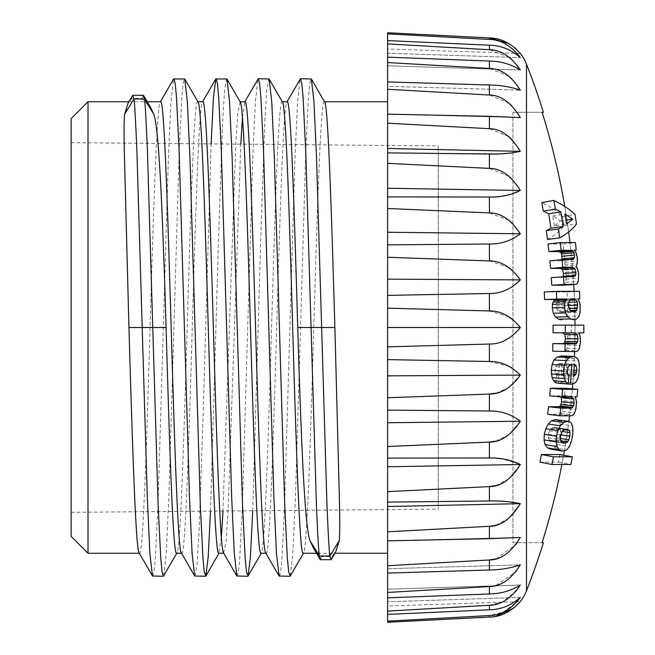 <?xml version="1.0" encoding="UTF-8"?>
<svg xmlns="http://www.w3.org/2000/svg" width="655" height="655" viewBox="0 0 655 655"><rect width="100%" height="100%" fill="white"/><g stroke="black" fill="none" stroke-linecap="round" stroke-linejoin="round"><path stroke-width="0.49" stroke-dasharray="3.27 2.46" d="M561.867 464.493A720.353 720.353 0 0 0 563.595 455.217A720.353 720.353 0 0 1 561.867 464.493M564.34 451.049A720.353 720.353 0 0 0 568.867 421.361A720.353 720.353 0 0 1 564.34 451.049M569.58 415.802A720.353 720.353 0 0 0 572.388 388.873A720.353 720.353 0 0 1 569.58 415.802M572.789 384.059A720.353 720.353 0 0 0 574.427 356.492A720.353 720.353 0 0 1 572.789 384.059M574.607 351.596A720.353 720.353 0 0 0 575.008 325.126A720.353 720.353 0 0 1 574.607 351.596M574.967 319.665A720.353 720.353 0 0 0 574.108 291.352A720.353 720.353 0 0 1 574.967 319.665M573.731 284.573A720.353 720.353 0 0 0 569.981 242.547A720.353 720.353 0 0 1 573.731 284.573M568.646 231.935A720.353 720.353 0 0 0 564.766 206.464A720.353 720.353 0 0 1 568.646 231.935M547.49 239.468A712.763 99.478 0 0 0 564.037 225.787A716.627 716.627 0 0 0 562.637 216.437A714.892 100.936 180 0 0 541.8 202.591M562.866 285.212L564.667 284.401L565.773 282.297L566.256 275.206L565.167 270.007L563.816 267.535L565.06 262.229L564.397 256.228L562.096 251.364A717.422 7.361 0 0 0 563.799 251.258A713.221 713.221 0 0 0 562.981 244.012L548.055 244.012M573.846 276.762L551.281 277.646M573.608 276.77L561.212 277.646L563.185 276.385M572.11 259.658L559.747 260.829L549.873 260.829M571.872 259.658L560.672 260.715L561.802 259.683M561.548 319.869L564.667 318.895L566.632 316.234L567.648 312.451L567.623 304.624L565.65 299.327A711.543 711.543 0 0 0 565.642 299.22L567.32 299.22A713.221 713.221 0 0 0 567.001 291.974L544.272 291.974M553.057 325.167L571.291 325.167A716.627 716.627 0 0 1 571.275 332.74A721.564 2.26 0 0 1 566.37 332.846L567.942 338.258L567.705 345.119L566.902 348.255L565.609 350.368L563.726 351.178L576.171 351.596M552.656 351.178L563.726 351.178M563.12 332.814L574.885 332.83M553.041 332.74L574.91 332.83M561.155 355.935L563.701 356.697L566.223 360.528L566.919 369.723L565.15 378.582L562.85 381.89L558.862 383.24L571.217 384.223M558.142 383.24L558.862 383.24M556.013 382.913A703.535 703.535 0 0 0 556.586 375.127L555.325 373.235L555.063 370.263L555.727 366.644L556.971 364.639L559.427 363.509A705.689 705.689 0 0 1 558.158 383.085M547.645 414.279L558.797 414.279L560.762 413.469L562.252 411.356L564.029 404.274L563.939 398.273L562.915 395.62A718.478 7.369 0 0 0 564.635 395.514A713.221 713.221 0 0 0 565.29 388.268M561.376 397.528L559.182 395.841L571.545 397.036M571.831 397.053L559.468 395.849L549.709 395.841M555.399 419.634L558.51 420.821L560.123 424.063L560.59 428.771L560.131 434.339L558.895 439.898L557.012 444.557L554.408 447.799L549.864 448.953M539.957 462.127L558.535 462.127A716.627 716.627 0 0 0 559.943 454.562M512.947 112.292L542.111 112.292L512.947 112.292L512.947 542.708L542.111 542.708L512.947 542.708L512.947 112.292M517.123 542.708L520.324 537.436L387.621 540.85L387.621 565.732L489.408 559.959L489.408 570.014C500.829 569.793 511.129 568.065 520.324 564.839L387.621 568.696L387.621 592.439L489.408 586.553L489.408 593.954C500.829 593.749 511.129 590.769 520.324 585.021L387.621 589.213L387.621 611.099L489.408 605.269L489.408 609.805C500.829 609.617 511.129 605.474 520.324 597.393L387.621 601.773L387.621 621.136L489.408 615.553L503.67 611.926L517.073 601.658M489.408 605.269L502.77 601.724L515.501 591.727M489.408 586.553L494.509 585.84M495.933 585.488L515.501 572.052M495.933 558.871L515.501 544.935M387.621 540.85L520.324 537.436L489.408 538.697L387.621 540.85L387.621 531.794L489.408 526.309L489.408 538.697M495.933 525.228L508.845 518.252L520.324 503.654L502 501.222M496.081 500.993L387.621 502.131L387.621 531.794M495.933 485.584L508.845 478.789L520.324 464.526L502.295 458.868M496.081 458.189L387.621 458.107L387.621 502.131M495.933 441.126L508.845 434.724L520.324 421.231C511.187 414.23 500.887 410.824 489.408 410.996L387.621 410.12L387.621 458.107M495.933 393.221L508.845 387.4L520.324 375.086L511.842 367.889M509.205 366.391L489.408 361.494L387.621 359.62L387.621 410.12M520.324 327.5L387.621 327.5L387.621 346.855L489.408 344.039C500.821 344.194 511.121 338.676 520.324 327.5L511.498 318.526M508.804 316.709L489.408 310.961L387.621 308.145L387.621 327.5M520.324 279.914L387.621 279.136L387.621 295.38L489.408 293.505C500.821 293.686 511.121 289.15 520.324 279.914L511.842 269.942M508.804 267.567L489.408 260.927L387.621 257.251L387.621 279.136M520.324 233.769L387.621 232.247L387.621 244.88L489.408 244.004C500.862 244.184 511.17 240.77 520.324 233.769L511.842 222.847M508.804 220.244L489.408 212.916L387.621 208.495L387.621 232.247M508.247 195.002L520.324 190.474L387.621 188.247L387.621 196.893L489.408 197.032L502.737 196.066M520.324 190.474L512.185 179.282M508.804 176.179L489.408 168.384L387.621 163.357L387.621 188.247M512.57 152.795L520.324 151.346L387.621 148.48L387.621 152.869L502.745 153.737M520.324 151.346L512.185 139.892M508.804 136.715L489.408 128.691L387.621 123.205L387.621 148.48M508.804 103.04L489.408 95.04L387.621 89.268L387.621 114.15L520.324 117.564L387.621 114.15L489.408 116.303L520.324 117.564L512.185 106.2M508.804 76.193L489.408 68.447L387.621 62.561L387.621 86.304L520.324 90.161L387.621 86.304L387.621 81.916L489.408 84.986C500.821 85.207 511.121 86.935 520.324 90.161L512.185 79.23M509.148 57.239L489.408 49.731L387.621 43.901L387.621 65.787L520.324 69.979L387.621 65.787L387.621 57.149L489.408 61.046C500.821 61.251 511.121 64.231 520.324 69.979L511.842 59.49M387.621 40.594L387.621 53.227L520.324 57.607L387.621 53.227L387.621 40.594L489.408 45.195C500.821 45.383 511.121 49.526 520.324 57.607C511.129 45.645 500.829 39.595 489.408 39.447L387.621 33.864L387.621 43.901M508.591 43.426L514.92 47.84M387.621 621.136L387.621 606.006L520.324 601.552L514.019 607.905M495.991 616.249L489.408 617.075L489.408 615.553M489.408 609.805L387.621 614.406L387.621 601.773L387.621 614.406L387.621 601.773L520.324 597.393M387.621 611.099L387.621 614.406M489.408 593.954L387.621 597.851L387.621 589.213L387.621 597.851L387.621 589.213L520.324 585.021M387.621 592.439L387.621 597.851M489.408 570.014L387.621 573.084L387.621 568.696L387.621 573.084L387.621 568.696L520.324 564.839M387.621 565.732L387.621 573.084M520.324 503.654L387.621 506.52M387.621 491.643L489.408 486.616L489.408 500.969M520.324 464.526L387.621 466.753M387.621 446.505L489.408 442.084L489.408 457.968M520.324 421.231L387.621 422.753M387.621 397.749L489.408 394.073L489.408 410.996M520.324 375.086L387.621 375.864M387.621 346.855L387.621 359.62M387.621 295.38L387.621 308.145M387.621 244.88L387.621 257.251M387.621 196.893L387.621 208.495M387.621 152.869L387.621 163.357M387.621 114.15L387.621 123.205M387.621 81.916L387.621 89.268M387.621 57.149L387.621 62.561M520.324 53.448L387.621 48.994L387.621 33.864M387.621 606.006L387.621 622.25M387.621 32.75L387.621 48.994M387.621 101.738L387.621 553.262L387.621 101.738M334.959 553.262L334.066 553.262L335.737 551.919M313.647 548.341L319.648 553.262L334.066 553.262L332.134 556.611L321.58 556.611L319.648 553.262L316.545 553.262M324.495 101.738L324.323 101.738C320.639 98.103 316.954 218.131 313.27 344.374C309.921 458.746 306.573 555.89 303.224 553.262L303.396 553.262M282.469 102.041L282.125 101.738C278.44 98.103 274.756 218.14 271.072 344.374C267.723 458.746 264.374 555.89 261.026 553.262L261.198 553.262M240.27 102.041L237.814 112.848L235.702 145.074L223.003 510.998M221.365 537.403L218.827 553.262M198.072 102.033L197.728 101.738C194.044 98.103 190.368 218.131 186.683 344.374C183.326 458.746 179.978 555.882 176.629 553.262L176.973 552.967M163.652 576.015L166.247 553.295L168.851 497.202L179.241 149.561L181.844 97.112L183.138 83.357L184.44 78.723M210.509 511.113L218.573 237.462L222.602 122.207L224.624 89.841L226.638 78.723M252.724 510.744L260.78 237.225L264.808 122.149L266.822 89.833L268.837 78.723M290.247 576.015L292.842 553.279L295.446 497.161L305.836 149.528L308.431 97.096L309.733 83.349L311.035 78.723M331.373 559.427L332.134 556.611M320.557 559.697L321.58 556.611M139.155 552.967L139.499 553.262C143.183 556.897 146.867 436.869 150.552 310.626C153.9 196.246 157.249 99.11 160.598 101.738L160.254 102.033M181.345 552.959L181.697 553.262C185.381 556.897 189.066 436.869 192.75 310.626C196.099 196.246 199.447 99.11 202.796 101.738L202.624 101.738M223.552 552.959L226.008 542.16L228.12 509.967L240.811 144.157M242.465 117.597L244.995 101.738M265.75 552.959L266.094 553.262C269.778 556.897 273.462 436.869 277.147 310.626C280.496 196.246 283.844 99.11 287.193 101.738L287.021 101.738M152.787 576.277L154.089 571.643L155.391 557.888L157.986 505.439L168.384 157.798L170.98 101.705L173.575 78.985M194.985 576.277L196.999 565.175L199.022 532.81L203.05 417.562L211.115 143.895M237.184 576.277L238.485 571.635L239.787 557.888L242.383 505.447L252.773 157.88L255.368 101.754L257.972 78.993M279.382 576.277L280.684 571.643L281.986 557.896L284.581 505.455L294.971 157.855L297.575 101.738L300.17 78.993M128.871 101.738L144.182 101.738L142.241 98.389L131.688 98.389L129.755 101.738L128.085 103.081M71.141 118.62L71.141 536.38M71.141 142.675L71.141 512.325L71.141 142.675L438.26 145.877L438.26 509.123L438.26 145.877M88.016 101.738L88.016 553.262M147.277 101.738L144.182 101.738L150.183 106.659M142.241 98.389L143.265 95.303M131.688 98.389L132.449 95.573M71.141 512.325L438.26 509.123M562.637 216.437L575.057 214.488M564.037 225.787L576.482 224.002M554.253 225.901A706.933 706.933 0 0 0 552.746 216.003A715.694 91.97 0 0 1 560.377 220.981A711.674 90.472 180 0 1 554.253 225.901L566.526 224.116M560.377 220.981L565.936 220.137M552.746 216.003L564.995 214.046M562.981 244.012L575.409 242.547M563.799 251.258L574.574 250.095M562.096 251.364L574.509 250.03M563.816 267.535L576.253 266.479M567.001 291.974L579.495 291.352M567.32 299.22L578.119 298.786M565.642 299.22L578.119 298.721M565.65 299.327L578.119 298.827M573.543 311.813L561.147 312.083L562.768 311.764L564.094 310.65L565.175 305.648L564.716 302.454L563.685 300.457L560.524 299.22L558.854 299.54L557.446 300.727L556.439 302.774L556.128 305.869L556.742 308.882L558.068 310.765L561.147 312.083L573.633 311.813M572.544 298.737L560.344 299.22L572.724 298.721M571.275 332.74L583.851 332.83M566.37 332.846L578.856 332.945M571.291 325.167L583.859 325.126M559.427 363.509L571.79 364.139M556.586 375.127L568.9 375.97M561.933 363.721A708.202 708.202 0 0 1 561.237 375.454L563.603 373.276L564.405 369.616L563.922 365.449L561.933 363.721L574.345 364.36M561.237 375.454L573.633 376.298M564.635 395.514L577.088 396.709M562.915 395.62L575.344 396.815M557.651 430.769L556.979 428.657L554.327 427.412L550.986 428.657L549.406 430.761L548.382 434.339L548.317 437.851L549.25 439.964L552.214 441.257L555.26 439.964L556.578 437.843L557.651 430.769L562.277 431.449M566.346 429.172L554.327 427.412L566.6 429.172M563.824 443.198L551.592 441.208L563.153 443.042M558.535 462.127L570.882 464.493M526.489 64.19L526.489 590.81M489.408 344.039L489.408 361.494M489.408 293.505L489.408 310.961M489.408 244.004L489.408 260.927M489.408 197.032L489.408 212.916M489.408 154.031L489.408 168.384M489.408 116.303L489.408 128.691M489.408 84.986L489.408 95.04M489.408 61.046L489.408 68.447M489.408 45.195L489.408 49.731M489.408 37.925L489.408 39.447M562.858 252.331L575.286 251.012M563.668 253.919L576.105 252.625M564.397 256.228L576.85 254.983M564.929 259.527L577.391 258.34M565.06 262.229L577.522 261.091M564.913 264.342L577.374 263.236M564.495 266.004L576.949 264.923M564.438 268.485L576.891 267.453M565.167 270.007L577.636 269M565.822 272.185L578.291 271.211M566.256 275.206L578.733 274.289M566.28 279.153L578.766 278.31M565.773 282.297L578.242 281.503M564.667 284.401L577.129 283.648M561.499 260.223L567.426 259.658M566.411 300.53L578.897 300.055M567.099 302.25L579.601 301.808M567.623 304.624L580.125 304.223M567.901 307.924L580.42 307.58M567.648 312.451L580.158 312.189M566.632 316.234L579.118 316.037M564.667 318.895L577.12 318.748M556.439 302.774L564.716 302.454M557.446 300.727L569.776 300.26M558.854 299.54L571.209 299.048M562.227 299.458L571.078 299.114M563.685 300.457L569.801 300.227M565.175 305.648L568.442 305.549M564.921 308.669L556.742 308.882M564.094 310.65L570.439 310.495M562.768 311.764L572.183 311.551M559.648 311.764L572.02 311.493M558.068 310.765L570.407 310.47M556.128 305.869L568.442 305.492M567.05 333.968L579.552 334.083M567.598 335.827L580.109 335.974M567.942 338.258L580.453 338.447M568.041 341.173L580.559 341.419M567.705 345.119L580.215 345.431M566.902 348.255L579.397 348.624M565.609 350.368L578.087 350.769M566.894 364.319L579.388 364.966M566.223 360.528L578.709 361.11M566.919 369.723L579.413 370.468M566.395 374.21L578.881 375.028M565.15 378.582L577.612 379.474M562.85 381.89L575.278 382.848M558.33 363.746L570.669 364.385M556.971 364.639L569.293 365.293M555.727 366.644L568.024 367.332M555.063 370.263L567.353 371.017M555.325 373.235L567.623 374.038M562.285 356.05L574.705 356.549M563.701 356.697L576.138 357.204M565.093 358.08L577.554 358.613M563.922 365.449L574.255 366.006M564.405 369.616L574.026 370.19M564.151 371.508L573.903 372.114M563.603 373.276L573.788 373.94M562.653 374.676L573.69 375.413M563.447 396.611L575.884 397.822M563.939 398.273L576.384 399.517M564.184 400.77L576.629 402.055M564.029 404.274L576.474 405.625M563.341 408.221L575.77 409.637M562.252 411.356L574.664 412.83M560.762 413.469L573.15 414.975M558.797 414.279L571.152 415.802M560.131 434.339L572.503 436.214M560.59 428.771L572.969 430.548M558.895 439.898L571.25 441.863M557.012 444.557L569.334 446.612M554.408 447.799L566.681 449.911M550.896 449.043L563.112 451.18M558.51 420.821L570.857 422.459M560.123 424.063L572.503 425.758M556.979 428.657L564.258 429.705M557.511 434.339L560.811 434.838M556.578 437.843L560.369 438.432M555.26 439.964L560.795 440.848M553.712 440.962L561.753 442.264M550.667 440.962L562.882 442.952M549.25 439.964L561.433 441.937M548.317 437.851L560.492 439.792M548.382 434.339L560.557 436.214M549.406 430.761L561.589 432.57M550.986 428.657L563.202 430.433M552.705 427.658L564.946 429.418M560.017 260.813L572.396 259.642M554.973 427.461L567.263 429.213"/><path stroke-width="0.98" d="M543.404 112.292L542.111 112.292A720.353 720.353 0 0 1 564.766 206.464A720.353 720.353 0 0 0 542.111 112.292L543.404 112.292A721.581 721.581 0 0 0 526.489 64.19A42.198 42.198 0 0 0 520.324 53.448C511.129 43.271 500.829 38.088 489.408 37.925L508.591 43.426M543.404 542.708L542.111 542.708L543.404 542.708A721.581 721.581 0 0 1 526.489 590.81A42.198 42.198 0 0 1 520.324 601.552C511.121 611.737 500.821 616.912 489.408 617.075L387.621 622.25L387.621 32.75L489.408 37.925L387.621 32.75M542.111 542.708A720.353 720.353 0 0 0 561.867 464.493A720.353 720.353 0 0 1 542.111 542.708M563.595 455.217A720.353 720.353 0 0 0 564.34 451.049A720.353 720.353 0 0 1 563.595 455.217M568.867 421.361A720.353 720.353 0 0 0 569.58 415.802A720.353 720.353 0 0 1 568.867 421.361M572.388 388.873A720.353 720.353 0 0 0 572.789 384.059A720.353 720.353 0 0 1 572.388 388.873M574.427 356.492A720.353 720.353 0 0 0 574.607 351.596A720.353 720.353 0 0 1 574.427 356.492M575.008 325.126A720.353 720.353 0 0 0 574.967 319.665A720.353 720.353 0 0 1 575.008 325.126M574.108 291.352A720.353 720.353 0 0 0 573.731 284.573A720.353 720.353 0 0 1 574.108 291.352M569.981 242.547A720.353 720.353 0 0 0 568.646 231.935A720.353 720.353 0 0 1 569.981 242.547M553.852 200.405L541.8 202.591A698.394 698.394 0 0 1 543.298 211.139A715.817 95.859 0 0 1 548.71 213.841A703.29 703.29 0 0 1 550.904 228.169A711.788 87.819 180 0 1 546.311 230.658A698.394 698.394 0 0 1 547.49 239.468L559.648 237.929C567.574 233.344 573.191 228.701 576.482 224.002L575.057 214.488C570.325 209.723 563.251 205.031 553.852 200.405L555.383 209.092L560.885 211.843L563.12 226.425L558.445 228.955L559.648 237.929M563.03 285.212L575.286 284.475L577.129 283.648L578.242 281.503L578.733 274.289L577.636 269L576.253 266.479L577.374 263.236L577.391 258.34L576.105 252.625L574.509 250.03L576.236 249.923L575.409 242.547L560.213 242.547L561.098 250.251L572.372 250.472L573.976 252.74L574.419 255.032L574.41 257.677L573.059 259.544L562.064 259.658L562.76 267.363L572.773 267.363L574.885 268.525L575.966 272.586L575.614 275.493L573.608 276.77L563.496 276.77L564.012 284.475L575.458 284.466L563.03 285.212M563.496 276.77L551.281 277.646A698.394 698.394 0 0 1 551.78 285.212L562.866 285.212M562.972 276.803L563.529 273.536L562.465 269.549L560.393 268.394L572.773 267.363M562.064 259.658L549.873 260.829A698.394 698.394 0 0 1 550.552 268.394L560.393 268.394M561.499 260.223L561.998 258.881L561.572 254.025L560.909 252.601L558.911 251.585L571.266 250.251M560.213 242.547L548.055 244.012A698.394 698.394 0 0 1 548.923 251.585L558.911 251.585M561.712 319.869L558.428 319.141L555.497 317.02L553.262 313.221L552.288 307.76L552.484 304.346L553.139 302.012L554.826 299.54L567.107 299.048L565.396 301.57L564.725 303.936L564.528 307.416L565.519 312.967L567.795 316.832L570.775 318.993L573.952 319.738L577.12 318.748L579.118 316.037L580.158 312.189L580.125 304.223L578.119 298.827L579.822 298.721L579.495 291.352L556.365 291.352L556.725 299.048L567.107 299.048M556.365 291.352L544.272 291.974A690.526 690.526 0 0 1 544.616 299.54L554.826 299.54M562.473 332.74L564.798 334.427L565.494 338.684L564.495 342.95L562.784 343.605L552.877 343.605A698.394 698.394 0 0 1 552.656 351.178L576.171 351.596L578.087 350.769L579.397 348.624L580.559 341.419L580.109 335.974L578.856 332.945L583.851 332.83L583.859 325.126L565.306 325.126L565.29 332.83L574.885 332.83L577.26 334.549L577.964 338.881L577.644 341.681L576.081 343.777L565.126 343.891L564.905 351.596M565.306 325.126L553.057 325.167A698.394 698.394 0 0 1 553.041 332.74L565.29 332.83M558.158 383.085A705.689 705.689 0 0 1 558.142 383.24L571.217 384.223L575.278 382.848L577.612 379.474L578.881 375.028L579.388 364.966L578.709 361.11L577.554 358.613L574.705 356.549L561.491 355.943M570.489 384.223L571.79 364.139L569.293 365.293L568.024 367.332L567.353 371.017L567.623 374.038L568.9 375.97L568.319 383.887L556.013 382.913L553.59 380.752L552.05 377.673L551.256 370.263L552.091 364.598L553.983 360.029L557.053 357.008L562.285 356.05M561.13 396.963L561.687 401.785L560.312 406.051L558.527 406.706L548.554 406.706A698.394 698.394 0 0 1 547.645 414.279L559.804 415.802L571.152 415.802L573.15 414.975L574.664 412.83L575.77 409.637L576.629 402.055L575.344 396.815L577.088 396.709L577.759 389.332L562.62 389.332L561.9 397.036L571.545 397.036L573.772 398.756L574.091 403.087L573.518 405.887L571.758 407.983L560.729 408.098L559.804 415.802M577.759 389.332L565.29 388.268L550.413 388.268A698.394 698.394 0 0 1 549.709 395.841L561.9 397.036M562.064 451.09L549.864 448.953L547.367 447.807L545.025 444.557L544.051 439.898L544.338 434.339L545.762 428.771L548.194 424.063L551.51 420.813L555.399 419.634L568.499 421.296L570.857 422.459L572.503 425.758L572.969 430.548L572.503 436.214L571.25 441.863L569.334 446.612L566.681 449.911L562.064 451.09L559.517 449.919L557.143 446.612L556.144 441.871L556.439 436.214L557.888 430.548L560.361 425.758L563.742 422.45L567.688 421.247L555.399 419.634M572.314 456.789L559.943 454.562L541.407 454.562A698.394 698.394 0 0 1 539.957 462.127L551.985 464.493L570.882 464.493L572.314 456.789L553.45 456.789L551.985 464.493M517.073 601.658L520.324 597.393C511.129 609.355 500.829 615.405 489.408 615.553L387.621 621.136M515.501 591.727L520.324 585.021C511.129 598.416 500.829 605.163 489.408 605.269L387.621 611.099M494.509 585.84L495.933 585.488M515.501 572.052L520.324 564.839C511.129 579.241 500.829 586.479 489.408 586.553L387.621 592.439M387.621 540.85L489.408 538.697L520.324 537.436C511.129 552.419 500.829 559.927 489.408 559.959L495.933 558.871M515.501 544.935L517.123 542.708M387.621 502.131L489.408 500.969C500.821 500.739 511.121 501.64 520.324 503.654C511.129 518.76 500.829 526.309 489.408 526.309L495.933 525.228M502 501.222L496.081 500.993M387.621 458.107L489.408 457.968C500.821 457.747 511.121 459.941 520.324 464.526C511.129 479.296 500.829 486.657 489.408 486.616L495.933 485.584M502.295 458.868L496.081 458.189M387.621 410.12L489.408 410.996C500.862 410.816 511.17 414.23 520.324 421.231C511.129 435.215 500.829 442.166 489.408 442.084L495.933 441.126M387.621 359.62L489.408 361.494C500.821 361.314 511.121 365.85 520.324 375.086C511.129 387.858 500.829 394.187 489.408 394.073L495.933 393.221M511.842 367.889L509.205 366.391M387.621 308.145L489.408 310.961C500.821 310.806 511.121 316.324 520.324 327.5C511.129 338.676 500.829 344.186 489.408 344.039L489.588 344.039M511.498 318.526L508.804 316.709M387.621 257.251L489.408 260.927C500.821 260.805 511.121 267.134 520.324 279.914C511.129 289.15 500.829 293.677 489.408 293.505L489.588 293.505M511.842 269.942L508.804 267.567M511.842 222.847L508.804 220.244M502.737 196.066L508.247 195.002M512.185 179.282L508.804 176.179M502.745 153.737L512.57 152.795M512.185 139.892L508.804 136.715M512.185 106.2L508.804 103.04M512.185 79.23L508.804 76.193M511.842 59.49L509.148 57.239M514.92 47.84L520.324 53.448M514.019 607.905L495.991 616.249M387.621 33.864L489.408 39.447C500.821 39.587 511.121 45.645 520.324 57.607C511.129 49.526 500.829 45.383 489.408 45.195L387.621 40.594M387.621 43.901L489.408 49.731C500.821 49.837 511.121 56.584 520.324 69.979C511.129 64.231 500.829 61.251 489.408 61.046L387.621 57.149M387.621 62.561L489.408 68.447C500.821 68.521 511.121 75.759 520.324 90.161C511.129 86.935 500.829 85.207 489.408 84.986L387.621 81.916M387.621 89.268L489.408 95.04C500.821 95.073 511.121 102.581 520.324 117.564L489.408 116.303L387.621 114.15M387.621 123.205L489.408 128.691C500.821 128.683 511.121 136.232 520.324 151.346C511.129 153.36 500.829 154.252 489.408 154.031L387.621 152.869M387.621 163.357L489.408 168.384C500.821 168.343 511.121 175.704 520.324 190.474C511.129 195.059 500.829 197.245 489.408 197.032L387.621 196.893M387.621 208.495L489.408 212.916C500.821 212.834 511.121 219.785 520.324 233.769C511.187 240.77 500.887 244.176 489.408 244.004L387.621 244.88M387.621 573.084L489.408 570.014C500.821 569.793 511.121 568.065 520.324 564.839M387.621 597.851L489.408 593.954C500.821 593.749 511.121 590.769 520.324 585.021M387.621 614.406L489.408 609.805C500.821 609.617 511.121 605.474 520.324 597.393M387.621 622.25L489.408 617.075L489.408 615.553M489.408 570.014L489.408 559.959L387.621 565.732M489.408 538.697L489.408 526.309L387.621 531.794M520.324 503.654L387.621 506.52M489.408 500.969L489.408 486.616L387.621 491.643M520.324 464.526L387.621 466.753M489.408 457.968L489.408 442.084L387.621 446.505M520.324 421.231L387.621 422.753M489.408 410.996L489.408 394.073L387.621 397.749M520.324 375.086L387.621 375.864M489.408 361.494L489.408 344.039L387.621 346.855M520.324 327.5L387.621 327.5M489.408 310.961L489.408 293.505L387.621 295.38M520.324 279.914L387.621 279.136M520.324 233.769L387.621 232.247M520.324 190.474L387.621 188.247M520.324 151.346L387.621 148.48M387.621 553.262L334.959 553.262M316.545 553.262L303.224 553.262C299.54 556.897 295.855 436.869 292.171 310.634C288.822 196.254 285.474 99.11 282.125 101.738M387.621 101.738L324.495 101.738M335.737 551.919L339.159 540.842C339.97 535.053 339.953 517.606 339.11 488.491L334.877 327.5C331.356 206.865 327.844 98.635 324.323 101.738M265.922 553.262L261.026 553.262C257.341 556.897 253.657 436.869 249.973 310.626C246.624 196.254 243.275 99.11 239.927 101.738M223.003 510.998L221.365 537.403M223.723 553.262L218.827 553.262C215.143 556.897 211.459 436.869 207.782 310.626C204.425 196.254 201.077 99.11 197.728 101.738M181.525 553.262L176.629 553.262C173.117 556.365 169.596 448.135 166.083 327.5C164.241 263.4 161.597 195.452 159.656 166.583C157.888 137.403 155.915 119.93 153.745 114.158L150.183 106.659M143.265 95.303L144.477 98.995C145.14 102.426 146.114 119.562 147.416 150.396L158.068 503.417L160.704 557.348L162.022 571.504L163.341 576.277L176.973 552.959M160.254 102.041L173.575 78.985L184.751 78.985L187.346 101.697L189.95 157.79L200.34 505.423L202.935 557.88L204.237 571.635L205.85 576.007L208.184 557.249L210.509 511.113M211.115 143.895L213.44 97.742L215.773 78.985L226.949 78.985L229.545 101.721L232.148 157.839L242.538 505.472L245.142 557.904L246.436 571.651L248.048 576.007L250.39 557.135L252.724 510.744M244.651 102.041L258.283 78.723L269.148 78.993L271.743 101.738L274.347 157.855L284.737 505.455L287.332 557.896L288.634 571.643L290.247 576.015M286.849 102.041L300.481 78.723L311.346 78.993L313.909 101.148L316.463 155.759L326.96 504.604C328.253 535.438 329.236 552.574 329.891 556.005L331.053 559.706L335.851 551.723M300.481 78.723L301.799 83.504L303.118 97.669L305.762 151.6L316.406 504.604C317.708 535.438 318.682 552.574 319.345 556.005L320.557 559.697M282.297 101.738L287.193 101.738C290.705 98.635 294.226 206.865 297.738 327.5C299.581 391.592 302.225 459.54 304.166 488.417C305.934 517.589 307.907 535.069 310.077 540.842L313.647 548.341M147.277 101.738L160.598 101.738C164.282 98.103 167.967 218.131 171.651 344.374C175 458.754 178.348 555.89 181.697 553.262M197.9 101.738L202.796 101.738C206.481 98.103 210.165 218.131 213.849 344.374C217.198 458.754 220.547 555.89 223.895 553.262M240.811 144.157L242.465 117.597M240.098 101.738L244.995 101.738C248.679 98.103 252.363 218.131 256.048 344.374C259.396 458.754 262.745 555.89 266.094 553.262M128.085 103.081L132.768 95.294L133.931 98.995C134.586 102.426 135.569 119.562 136.87 150.396L147.359 499.298L149.921 553.901L152.476 576.015L163.341 576.285M173.886 78.723L175.188 83.357L176.49 97.104L179.085 149.536L189.475 497.112L192.079 553.246L194.674 576.007L205.539 576.277M216.085 78.723L217.386 83.357L218.688 97.104L221.284 149.545L231.673 497.145L234.277 553.262L236.873 576.007L247.737 576.277M258.283 78.723L259.585 83.349L260.886 97.096L263.482 149.528L273.872 497.161L276.476 553.279L279.071 576.015L289.936 576.285M127.979 103.269L124.663 114.158C123.852 119.947 123.869 137.394 124.712 166.509L128.945 327.5C132.466 448.135 135.978 556.365 139.499 553.262M139.327 553.262L88.016 553.262L88.016 101.738L128.871 101.738M88.016 101.738L71.141 118.62L71.141 536.38L88.016 553.262M546.311 230.658L558.445 228.955M550.904 228.169L563.12 226.425M548.71 213.841L560.885 211.843M543.298 211.139L555.383 209.092M566.526 224.116L564.995 214.046L572.765 219.106L566.526 224.116M565.936 220.137L572.765 219.106M574.574 250.095L576.236 249.923M551.78 285.212L564.012 284.475M550.552 268.394L562.76 267.363M548.923 251.585L561.098 250.251M578.119 298.786L579.822 298.721M544.616 299.54L556.725 299.048M573.543 311.813L575.188 311.485L576.539 310.355L577.644 305.271L577.178 302.012L576.122 299.99L572.904 298.721L571.209 299.048L569.776 300.26L568.745 302.34L568.442 305.492L569.056 308.562L570.407 310.47L573.633 311.813M552.877 343.605L565.126 343.891M568.319 383.887L565.855 381.685L564.291 378.557L563.472 371.017L564.323 365.244L566.248 360.602L569.375 357.524L573.551 356.435L561.155 355.935M576.858 370.353L576.367 366.12L574.345 364.36L573.633 376.298L576.04 374.079L576.858 370.353L574.026 370.19M548.554 406.706L560.729 408.098M550.413 388.268L562.62 389.332M569.842 436.214L569.989 432.587L569.301 430.433L566.6 429.172L563.202 430.433L561.589 432.57L560.557 436.214L560.492 439.792L561.433 441.937L564.446 443.255L567.549 441.937L568.892 439.775L569.842 436.214L560.811 434.838M563.824 443.198L563.153 443.042M541.407 454.562L553.45 456.789M526.489 64.19L526.489 590.81M489.408 45.195L489.408 49.731M489.408 61.046L489.408 68.447M489.408 84.986L489.408 95.04M489.408 116.303L489.408 128.691M489.408 154.031L489.408 168.384M489.408 197.032L489.408 212.916M489.408 244.004L489.408 260.927M489.408 586.553L489.408 593.954M489.408 605.269L489.408 609.805M489.408 37.925L489.408 39.447M166.083 327.5L128.945 327.5M334.877 327.5L297.738 327.5M339.159 540.842L329.891 556.005L319.345 556.005L310.077 540.842M153.745 114.158L144.477 98.995L133.931 98.995L124.663 114.158M563.185 276.385L575.614 275.493M563.529 273.536L575.966 272.586M562.465 269.549L574.885 268.525M567.426 259.658L573.895 259.044M561.998 258.881L574.41 257.677M562.006 256.285L574.419 255.032M561.572 254.025L573.976 252.74M560.909 252.601L573.297 251.291M560 251.807L572.372 250.472M558.428 319.141L570.775 318.993M555.497 317.02L567.795 316.832M553.262 313.221L565.519 312.967M552.288 307.76L564.528 307.416M552.484 304.346L564.725 303.936M553.139 302.012L565.396 301.57M554.015 300.498L566.288 300.031M571.078 299.114L574.64 298.967M569.801 300.227L576.122 299.99M568.753 302.307L577.178 302.012M568.442 305.549L577.644 305.271M569.056 308.562L577.383 308.341M570.439 310.495L576.539 310.355M572.183 311.551L575.188 311.485M562.784 343.605L575.205 343.891M563.644 343.498L576.081 343.777M564.495 342.95L576.949 343.22M565.175 341.435L577.644 341.681M565.494 338.684L577.964 338.881M564.798 334.427L577.26 334.549M553.59 380.752L565.855 381.685M552.05 377.673L564.291 378.557M551.313 373.997L563.537 374.816M551.256 370.263L563.472 371.017M552.091 364.598L564.323 365.244M553.983 360.029L566.248 360.602M557.053 357.008L569.375 357.524M574.255 366.006L576.367 366.12M573.903 372.114L576.596 372.277M573.788 373.94L576.04 374.079M573.69 375.413L575.074 375.503M558.527 406.706L570.873 408.098M559.395 406.599L571.758 407.983M560.312 406.051L572.691 407.426M561.13 404.536L573.518 405.887M561.687 401.785L574.091 403.087M561.376 397.528L573.772 398.756M547.367 447.807L559.517 449.919M545.025 444.557L557.143 446.612M544.051 439.898L556.144 441.871M544.338 434.339L556.439 436.214M545.762 428.771L557.888 430.548M548.194 424.063L560.361 425.758M551.51 420.813L563.742 422.45M564.258 429.705L569.301 430.433M562.277 431.449L569.989 432.587M560.369 438.432L568.892 439.775M560.795 440.848L567.549 441.937M561.753 442.264L565.977 442.952M303.568 552.959L290.247 576.007M282.469 102.041L269.148 78.993M261.37 552.959L248.048 576.007M240.27 102.041L226.949 78.993M219.171 552.959L205.85 576.007M198.072 102.041L184.751 78.985M311.346 78.993L324.667 102.041M320.197 559.435L313.418 547.957M181.353 552.959L194.674 576.007M202.452 102.041L215.773 78.993M223.552 552.959L236.873 576.007M265.75 552.959L279.071 576.007M152.476 576.015L139.155 552.959M143.625 95.564L150.404 107.043M132.768 95.303L143.322 95.303M320.508 559.697L331.053 559.697"/></g></svg>
